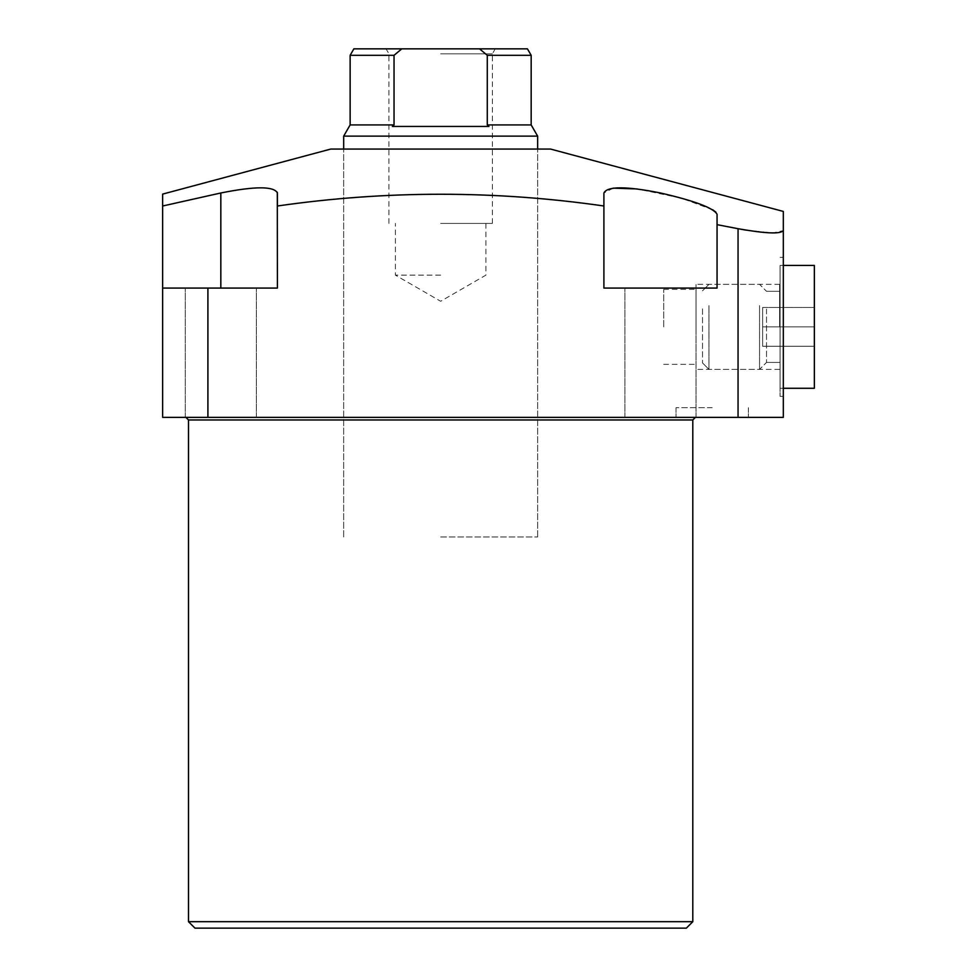 <?xml version="1.0" encoding="UTF-8"?>
<svg xmlns="http://www.w3.org/2000/svg" width="977" height="977" viewBox="0 0 977 977"><rect width="100%" height="100%" fill="white"/><g stroke="black" fill="none" stroke-linecap="round" stroke-linejoin="round"><path stroke-width="0.73" stroke-dasharray="4.88 3.66" d="M440.651 417.374L695.392 417.374L440.651 417.374M692.803 921.69L188.5 921.69M686.342 928.15L194.973 928.15M712.209 417.374L675.999 417.374L712.209 417.374M712.209 407.678L675.999 407.678L712.209 407.678M613.177 188.146L603.908 192.982L603.908 288.068L717.057 288.068L603.908 288.068L603.908 206C495.07 190.332 386.233 190.332 277.407 206L277.407 288.068L207.906 288.068L207.906 417.374L162.646 417.374L162.646 194.105M660.476 417.374L696.039 417.374L660.476 417.374M162.646 288.068L277.407 288.068L277.407 206L277.407 288.068L207.906 288.068M220.826 417.374L256.389 417.374L220.826 417.374M783.322 326.868L783.322 396.369L783.322 326.868M780.086 326.868L780.086 396.369L780.086 326.868M746.013 230.145L772.734 232.929L783.322 230.609L783.322 417.374L738.062 417.374L738.062 228.703L717.057 224.661L717.057 214.244L717.057 288.068L717.057 214.244L715.921 212.156M440.651 149.066L537.643 149.066L440.651 149.066M440.651 536.996L537.643 536.996L440.651 536.996M779.634 326.868L779.634 284.331L779.634 326.868M696.039 326.868L696.039 284.331L696.039 326.868M663.713 326.868L663.713 289.363L663.713 326.868M738.062 417.374L207.906 417.374M717.057 224.661L717.057 288.068L603.908 288.068L603.908 206M738.062 228.703L739.955 229.058M330.739 149.066L550.564 149.066M712.709 209.786L681.519 198.197L637.273 188.952M277.407 192.982C274.048 186.119 255.192 186.119 220.826 192.982L162.646 206M343.672 136.133L537.643 136.133M531.17 124.934L487.279 124.934L488.94 126.436L392.375 126.436L488.94 126.436L392.375 126.436L394.036 124.934L350.145 124.934M487.279 124.934L487.279 55.31L479.536 48.85L527.433 48.85M487.279 55.31L531.17 55.31M440.651 48.85L386.062 48.85L440.651 48.85M440.651 53.82L492.384 53.82L440.651 53.82M440.651 223.415L492.384 223.415L440.651 223.415M440.651 275.135L395.392 275.135L440.651 275.135M350.145 55.31L394.036 55.31L394.036 124.934M394.036 55.31L401.779 48.85L479.536 48.85M353.869 48.85L401.779 48.85M783.322 388.284L780.086 388.284L780.086 265.439L780.086 388.284L780.086 265.439L780.086 388.284L814.354 388.284L814.354 265.439M766.518 309.086L766.518 362.418L766.518 309.086M780.086 344.649L780.086 291.305L780.086 344.649M759.544 305.593L759.544 369.391L759.544 305.593M708.972 305.593L708.972 369.391L708.972 305.593M702.512 308.83L702.512 362.931L702.512 308.83M814.354 346.261L814.354 307.462L814.354 346.261L814.354 326.868L762.634 326.868L762.634 346.261L814.354 346.261L762.634 346.261L762.634 326.868L814.354 326.868L814.354 346.261L762.634 346.261L814.354 346.261M762.634 307.462L814.354 307.462L814.354 326.868L814.354 307.462L762.634 307.462L762.634 326.868L762.634 307.462L814.354 307.462L762.634 307.462L762.634 326.868L762.634 307.462M814.354 326.868L762.634 326.868L814.354 326.868M762.634 326.868L762.634 346.261L762.634 326.868M188.5 419.963L692.803 419.963M220.826 192.982L220.826 288.068M675.999 407.678L675.999 417.374L675.999 407.678M624.926 417.374L624.926 288.068L624.926 417.374M185.276 417.374L185.276 288.068L185.276 417.374M780.086 396.369L783.322 396.369L780.086 396.369M343.672 536.996L343.672 149.066L343.672 536.996M779.634 369.391L696.039 369.391L779.634 369.391M663.713 364.36L696.039 364.36L663.713 364.36M748.406 407.678L748.406 417.374L748.406 407.678M696.039 417.374L696.039 288.068L696.039 417.374M256.389 417.374L256.389 288.068L256.389 417.374M780.086 257.366L783.322 257.366L780.086 257.366M537.643 536.996L537.643 149.066L537.643 536.996M779.634 284.331L696.039 284.331L779.634 284.331M663.713 289.363L696.039 289.363L663.713 289.363M388.931 223.415L388.931 53.82L386.062 48.85M485.911 223.415L485.911 275.135L440.651 301.27L395.392 275.135L395.392 223.415M492.384 223.415L492.384 53.82L495.241 48.85M783.322 265.439L780.086 265.439L783.322 265.439M766.518 291.305L780.086 291.305L766.518 291.305L759.544 284.331L708.972 284.331L759.544 284.331L766.518 291.305M702.512 290.792L708.972 284.331L702.512 290.792M766.518 362.418L780.086 362.418L766.518 362.418L759.544 369.391L708.972 369.391L759.544 369.391L766.518 362.418M702.512 362.931L708.972 369.391L702.512 362.931"/><path stroke-width="1.47" d="M692.803 921.69L686.342 928.15L194.973 928.15L188.5 921.69L692.803 921.69L692.803 419.963L188.5 419.963L185.923 417.374M783.322 211.435L783.322 230.609L783.322 211.435L550.564 149.066L330.739 149.066L162.646 194.105L162.646 206L220.826 192.982C255.119 186.119 273.987 186.119 277.407 192.982L277.407 206C386.233 190.332 495.07 190.332 603.908 206L603.908 192.982C607.254 186.119 626.11 186.119 660.476 192.982C694.708 200.871 713.564 207.967 717.057 214.244L717.057 224.661L738.062 228.703L738.062 417.374L783.322 417.374L783.322 230.609C780.586 234.211 765.492 233.576 738.062 228.703M207.906 417.374L207.906 288.068L162.646 288.068L162.646 417.374L738.062 417.374M739.955 229.058L746.013 230.145M207.906 288.068L277.407 288.068L277.297 192.249M603.908 206L603.908 288.068L717.057 288.068L717.057 224.661M162.646 206L162.646 288.068M715.921 212.156L712.709 209.786M637.273 188.952L613.177 188.146M343.672 136.133L350.145 124.934L394.036 124.934L392.375 126.436L488.94 126.436L487.279 124.934L531.17 124.934L537.643 136.133L343.672 136.133L343.672 149.066M487.279 55.31L479.536 48.85L527.433 48.85L531.17 55.31L487.279 55.31L487.279 124.934M394.036 124.934L394.036 55.31L350.145 55.31L350.145 124.934M479.536 48.85L401.779 48.85L394.036 55.31M401.779 48.85L353.869 48.85L350.145 55.31M814.354 265.439L783.322 265.439L814.354 265.439L814.354 388.284L783.322 388.284M220.826 288.068L220.826 192.982M692.803 419.963L695.392 417.374M188.5 921.69L188.5 419.963M537.643 136.133L537.643 149.066M531.17 124.934L531.17 55.31"/></g></svg>
